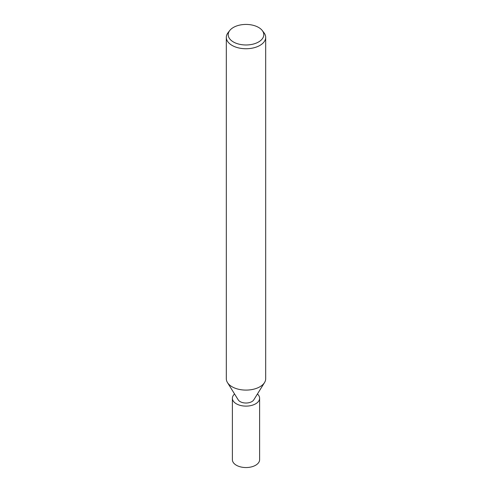 <?xml version="1.0" encoding="UTF-8"?>
<svg xmlns="http://www.w3.org/2000/svg" width="492" height="492" viewBox="0 0 492 492"><rect width="100%" height="100%" fill="white"/><g stroke="black" fill="none" stroke-linecap="round" stroke-linejoin="round"><path stroke-width="0.74" d="M264.487 382.641L253.78 399.867A8.266 4.772 180 0 1 251.843 401.626A8.266 4.772 180 0 1 238.22 399.867L227.513 382.641M262.248 30.51L263.97 32.736A19.686 11.365 180 0 1 265.686 37.38A19.686 11.365 180 0 1 259.917 45.412A19.686 11.365 180 0 1 238.466 47.878A19.686 11.365 180 0 1 226.314 37.38A19.686 11.365 180 0 1 228.03 32.736L229.752 30.51A17.798 10.277 180 0 1 233.417 27.441A17.798 10.277 180 0 1 262.248 30.51A17.798 10.277 180 0 1 258.583 41.968A17.798 10.277 180 0 1 235.908 43.167A17.798 10.277 180 0 1 229.752 30.51M265.686 37.38L265.686 378.729A19.686 11.365 180 0 1 259.917 386.767A19.686 11.365 180 0 1 238.466 389.233A19.686 11.365 180 0 1 226.314 378.729L226.314 37.38M257.433 393.987A13.616 7.86 180 0 1 259.616 398.256L259.616 459.694A13.616 7.86 180 0 1 255.625 465.248A13.616 7.86 180 0 1 240.791 466.951A13.616 7.86 180 0 1 232.384 459.694L232.384 398.256A13.616 7.86 180 0 1 234.567 393.987M259.616 398.256A13.616 7.86 180 0 1 255.625 403.815A13.616 7.86 180 0 1 240.791 405.519A13.616 7.86 180 0 1 232.384 398.256M264.53 382.573A19.686 11.365 180 0 1 259.917 386.767"/></g></svg>
